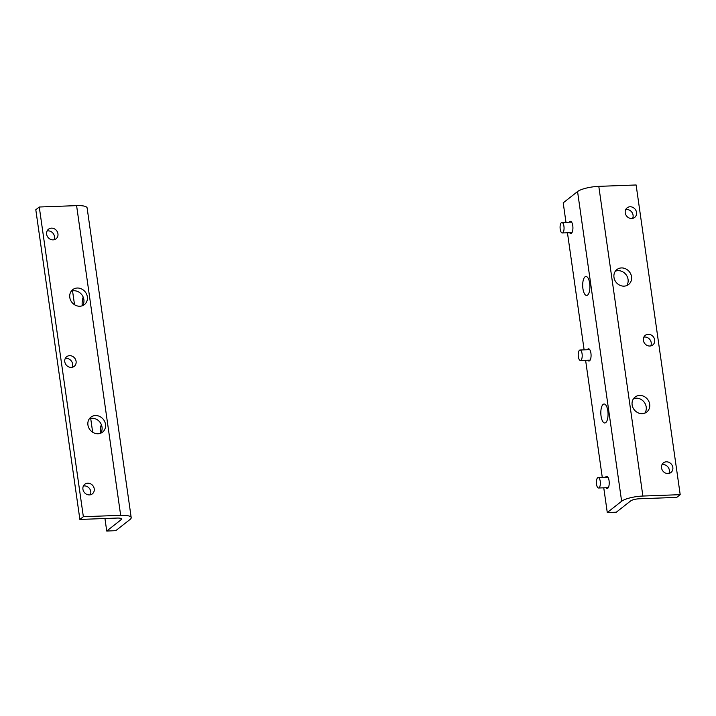 <?xml version="1.0" encoding="UTF-8"?>
<svg xmlns="http://www.w3.org/2000/svg" width="716" height="716" viewBox="0 0 716 716"><rect width="100%" height="100%" fill="white"/><g stroke="black" fill="none" stroke-linecap="round" stroke-linejoin="round"><path stroke-width="1.07" d="M613.979 277.361A9.496 8.467 51.8 0 0 619.707 285.192A9.496 8.467 51.8 0 0 628.621 284.494A9.496 8.467 51.8 0 0 631.53 276.707A9.496 8.467 51.8 0 0 625.802 268.876A9.496 8.467 51.8 0 0 616.888 269.574A9.496 8.467 51.8 0 0 613.979 277.361M615.357 271.194A9.496 8.467 -128.2 0 1 628.066 279.437A9.496 8.467 -128.2 0 1 626.688 285.603M632.13 404.88A9.496 8.467 51.8 0 0 637.858 412.711A9.496 8.467 51.8 0 0 646.772 412.013A9.496 8.467 51.8 0 0 649.68 404.227A9.496 8.467 51.8 0 0 643.952 396.395A9.496 8.467 51.8 0 0 635.038 397.094A9.496 8.467 51.8 0 0 632.13 404.88M633.508 398.714A9.496 8.467 -128.2 0 1 646.208 406.957A9.496 8.467 -128.2 0 1 644.83 413.123M582.922 288.629A9.496 3.598 -92.1 0 0 586.646 295.457A9.496 3.598 -92.1 0 0 589.671 283.312A9.496 3.598 -92.1 0 0 585.948 276.483A9.496 3.598 -92.1 0 0 582.922 288.629M601.064 416.148A9.496 3.598 -92.1 0 0 604.796 422.977A9.496 3.598 -92.1 0 0 607.821 410.841A9.496 3.598 -92.1 0 0 604.089 404.003A9.496 3.598 -92.1 0 0 601.064 416.148M643.38 340.369A6.113 5.451 51.8 0 0 647.067 345.416A6.113 5.451 51.8 0 0 652.813 344.969A6.113 5.451 51.8 0 0 654.684 339.948A6.113 5.451 51.8 0 0 650.996 334.9A6.113 5.451 51.8 0 0 645.259 335.356A6.113 5.451 51.8 0 0 643.38 340.369M643.845 337.129A6.113 5.451 -128.2 0 1 651.211 342.678A6.113 5.451 -128.2 0 1 650.755 345.918M661.53 467.888A6.113 5.451 51.8 0 0 665.218 472.936A6.113 5.451 51.8 0 0 670.964 472.488A6.113 5.451 51.8 0 0 672.834 467.467A6.113 5.451 51.8 0 0 669.147 462.429A6.113 5.451 51.8 0 0 663.401 462.876A6.113 5.451 51.8 0 0 661.53 467.888M661.996 464.648A6.113 5.451 -128.2 0 1 669.362 470.197A6.113 5.451 -128.2 0 1 668.905 473.437M625.229 212.849A6.113 5.451 51.8 0 0 628.925 217.897A6.113 5.451 51.8 0 0 634.662 217.44A6.113 5.451 51.8 0 0 636.533 212.428A6.113 5.451 51.8 0 0 632.846 207.38A6.113 5.451 51.8 0 0 627.109 207.828A6.113 5.451 51.8 0 0 625.229 212.849M625.695 209.609A6.113 5.451 -128.2 0 1 633.069 215.158A6.113 5.451 -128.2 0 1 632.604 218.398M569.605 232.691A6.113 2.318 -92.1 0 0 570.831 233.523A6.113 2.318 -92.1 0 0 572.773 225.701A6.113 2.318 -92.1 0 0 570.375 221.307A6.113 2.318 -92.1 0 0 569.211 222.22M587.755 360.211A6.113 2.318 -92.1 0 0 588.982 361.043A6.113 2.318 -92.1 0 0 590.924 353.221A6.113 2.318 -92.1 0 0 588.525 348.826A6.113 2.318 -92.1 0 0 587.362 349.739M605.897 487.739A6.113 2.318 -92.1 0 0 607.123 488.563A6.113 2.318 -92.1 0 0 609.074 480.749A6.113 2.318 -92.1 0 0 606.676 476.346A6.113 2.318 -92.1 0 0 605.512 477.259M565.98 222.336L563.206 202.852L577.561 191.557A16.593 4.09 -8.1 0 1 598.8 186.357L636.121 184.979L680.2 494.667L642.878 496.045A16.593 4.09 -8.1 0 0 621.631 501.254L607.275 512.54L616.297 512.208L630.662 500.923A6.838 1.683 -8.1 0 1 639.406 498.775L676.727 497.396L680.2 494.667M567.457 232.772L584.122 349.864M585.607 360.291L602.272 477.384M603.758 487.811L607.275 512.54M560.207 229.192A5.245 1.987 87.9 0 1 561.881 222.488A5.245 1.987 87.9 0 1 563.931 226.265A5.245 1.987 87.9 0 1 562.266 232.969A5.245 1.987 87.9 0 1 560.207 229.192M578.358 356.711A5.245 1.987 87.9 0 1 580.023 350.017A5.245 1.987 87.9 0 1 582.081 353.785A5.245 1.987 87.9 0 1 580.416 360.488A5.245 1.987 87.9 0 1 578.358 356.711M596.509 484.24A5.245 1.987 87.9 0 1 598.173 477.536A5.245 1.987 87.9 0 1 600.232 481.304A5.245 1.987 87.9 0 1 598.558 488.008A5.245 1.987 87.9 0 1 596.509 484.24M105.494 424.328A9.496 8.467 51.8 0 0 99.766 416.488A9.496 8.467 51.8 0 0 90.851 417.186A9.496 8.467 51.8 0 0 87.934 424.973A9.496 8.467 51.8 0 0 93.671 432.813A9.496 8.467 51.8 0 0 102.585 432.115A9.496 8.467 51.8 0 0 105.494 424.328M89.312 418.806A9.496 8.467 -128.2 0 1 102.021 427.058A9.496 8.467 -128.2 0 1 100.643 433.216M87.343 296.8A9.496 8.467 51.8 0 0 81.615 288.969A9.496 8.467 51.8 0 0 72.701 289.667A9.496 8.467 51.8 0 0 69.792 297.453A9.496 8.467 51.8 0 0 75.52 305.285A9.496 8.467 51.8 0 0 84.434 304.586A9.496 8.467 51.8 0 0 87.343 296.8M71.17 291.287A9.496 8.467 -128.2 0 1 83.87 299.53A9.496 8.467 -128.2 0 1 82.492 305.696M101.368 424.66A9.496 3.598 -92.1 0 0 100.365 433.323M83.217 297.14A9.496 3.598 -92.1 0 0 82.224 305.795M76.093 361.312A6.113 5.451 51.8 0 0 72.397 356.273A6.113 5.451 51.8 0 0 66.66 356.72A6.113 5.451 51.8 0 0 64.789 361.732A6.113 5.451 51.8 0 0 68.476 366.78A6.113 5.451 51.8 0 0 74.213 366.332A6.113 5.451 51.8 0 0 76.093 361.312M65.246 358.492A6.113 5.451 -128.2 0 1 72.62 364.041A6.113 5.451 -128.2 0 1 72.155 367.281M57.942 233.792A6.113 5.451 51.8 0 0 54.255 228.744A6.113 5.451 51.8 0 0 48.509 229.201A6.113 5.451 51.8 0 0 46.638 234.213A6.113 5.451 51.8 0 0 50.326 239.26A6.113 5.451 51.8 0 0 56.063 238.813A6.113 5.451 51.8 0 0 57.942 233.792M47.095 230.973A6.113 5.451 -128.2 0 1 54.47 236.522A6.113 5.451 -128.2 0 1 54.004 239.762M94.235 488.84A6.113 5.451 51.8 0 0 90.547 483.792A6.113 5.451 51.8 0 0 84.81 484.24A6.113 5.451 51.8 0 0 82.931 489.252A6.113 5.451 51.8 0 0 86.627 494.3A6.113 5.451 51.8 0 0 92.364 493.852A6.113 5.451 51.8 0 0 94.235 488.84M83.396 486.012A6.113 5.451 -128.2 0 1 90.771 491.57A6.113 5.451 -128.2 0 1 90.306 494.801M39.273 207.014L35.8 209.743L79.879 519.44L117.2 518.062A6.838 1.683 171.9 0 1 121.532 519.01A6.838 1.683 171.9 0 1 121.085 519.735L106.729 531.021L115.75 530.69L130.106 519.404A16.593 4.09 171.9 0 0 131.198 517.632A16.593 4.09 171.9 0 0 120.664 515.332L83.351 516.71L39.273 207.014L76.594 205.635A16.593 4.09 171.9 0 1 87.119 207.935L131.198 517.632M79.879 519.44L83.351 516.71M106.729 531.021L104.948 518.509M92.668 432.249L90.699 418.413M74.527 304.73L72.549 290.893M598.8 186.357L642.878 496.045M577.561 191.557L621.631 501.254M120.664 515.332L76.594 205.635M121.085 519.735L120.897 518.429M561.881 222.488L571.601 222.13M562.266 232.969L571.995 232.602M580.023 350.017L589.751 349.65M580.416 360.488L590.136 360.13M598.173 477.536L607.902 477.178M598.558 488.008L608.287 487.65"/></g></svg>
